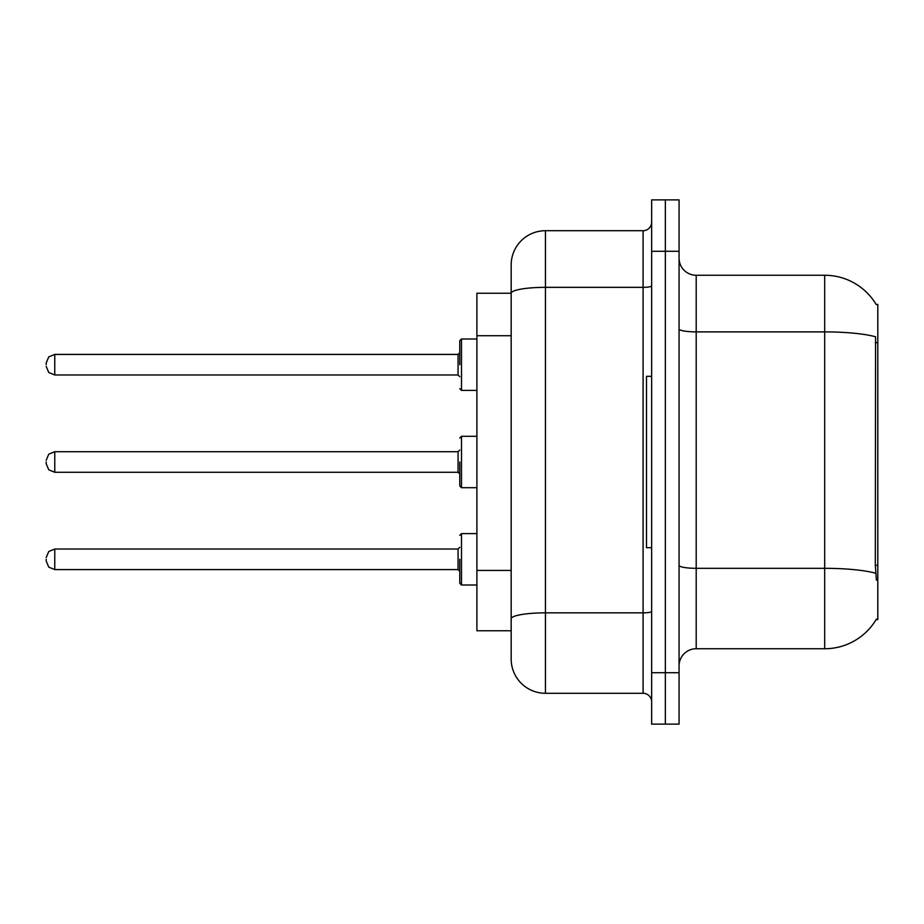 <?xml version="1.0" encoding="UTF-8"?>
<svg xmlns="http://www.w3.org/2000/svg" width="924" height="924" viewBox="0 0 924 924"><rect width="100%" height="100%" fill="white"/><g stroke="black" fill="none" stroke-linecap="round" stroke-linejoin="round"><path stroke-width="1.39" d="M876.241 304.597A59.968 59.968 0 0 0 824.693 275.26A59.968 59.968 0 0 1 876.241 304.597L877.8 304.389L877.8 619.611L876.114 619.611L876.414 619.103A59.968 59.968 0 0 1 824.693 648.74A59.968 59.968 0 0 0 876.114 619.611M511.168 293.243L476.899 293.243L476.899 630.757L511.168 630.757L511.168 659.02L511.168 579.856M679.071 665.869A17.129 17.129 0 0 1 696.199 648.74L824.693 648.74L824.693 275.26A59.968 59.968 0 0 1 876.114 304.389A59.968 59.968 0 0 0 824.693 275.26L696.199 275.26A17.129 17.129 0 0 1 679.071 258.131A17.129 17.129 0 0 0 696.199 275.26L696.199 648.74M665.361 672.73L665.361 724.127L679.071 724.127L679.071 672.73L665.361 672.73L665.361 724.127L651.651 724.127L651.651 672.73L665.361 672.73L665.361 251.27L665.361 672.73M651.651 672.73L651.651 199.873L665.361 199.873L665.361 251.27L665.361 199.873L679.071 199.873L679.071 672.73M876.414 580.214L875.317 565.326L875.559 336.786A59.968 10.418 180 0 0 824.693 331.889L696.199 331.889A17.129 2.98 0 0 1 679.071 328.909M511.168 326.299L511.168 264.98A34.269 34.269 0 0 1 545.437 230.711L545.437 693.289L643.092 693.289L643.092 230.711A8.57 8.57 0 0 0 651.651 222.153M545.437 230.711L643.092 230.711M651.651 611.365A8.57 1.49 0 0 1 643.092 612.855L545.437 612.855A34.269 5.948 180 0 0 511.168 618.803L511.168 293.289A34.269 5.948 180 0 1 545.437 287.341L643.092 287.341A8.57 1.49 0 0 0 651.651 285.851M511.168 264.98L511.168 283.83M651.651 701.847A8.57 8.57 0 0 0 643.092 693.289M545.437 693.289A34.269 34.269 0 0 1 511.168 659.02M651.651 376.334L646.511 376.334L646.511 547.666L651.651 547.666M459.771 559.309L459.771 583.298L459.771 559.309M46.2 559.309L46.2 561.03L46.2 559.309M459.771 462L459.771 485.989L459.771 462M46.2 462L46.2 463.709L46.2 462M459.771 364.691L459.771 340.702L459.771 364.691M46.2 364.691L46.2 362.97L46.2 364.691M877.8 565.326L875.317 565.326M877.8 342.608L875.317 342.608M511.168 335.724L476.899 335.724M511.168 570.431L476.899 570.431M875.744 573.261A59.968 10.418 180 0 0 824.693 568.318L696.199 568.318A17.129 2.98 0 0 1 679.071 565.338M679.071 251.27L651.651 251.27M459.771 535.331L461.492 533.61L461.492 585.008L476.899 585.008M46.2 557.599L48.753 551.489L54.77 549.029L54.77 569.588L458.061 569.588L458.061 549.029L459.771 547.32M476.899 436.301L461.492 436.301L461.492 487.699L459.771 485.989M458.061 451.721L54.77 451.721L54.77 472.279L458.061 472.279L458.061 451.721L459.771 450.011M476.899 338.993L461.492 338.993L461.492 390.39L459.771 388.669M458.061 354.412L54.77 354.412L54.77 374.971L458.061 374.971L458.061 354.412L459.771 352.691M458.061 569.588L459.771 571.309M54.77 549.029L458.061 549.029M461.492 533.61L476.899 533.61M54.77 569.588L48.753 567.128L46.2 561.03M461.492 585.008L459.771 583.298M54.77 472.279L48.753 469.819L46.2 463.709M461.492 487.699L476.899 487.699M54.77 451.721L48.753 454.181L46.2 460.291M458.061 472.279L459.771 473.989M461.492 436.301L459.771 438.011M54.77 374.971L48.753 372.511L46.2 366.401M461.492 390.39L476.899 390.39M54.77 354.412L48.753 356.872L46.2 362.97M458.061 374.971L459.771 376.68M461.492 338.993L459.771 340.702"/></g></svg>
